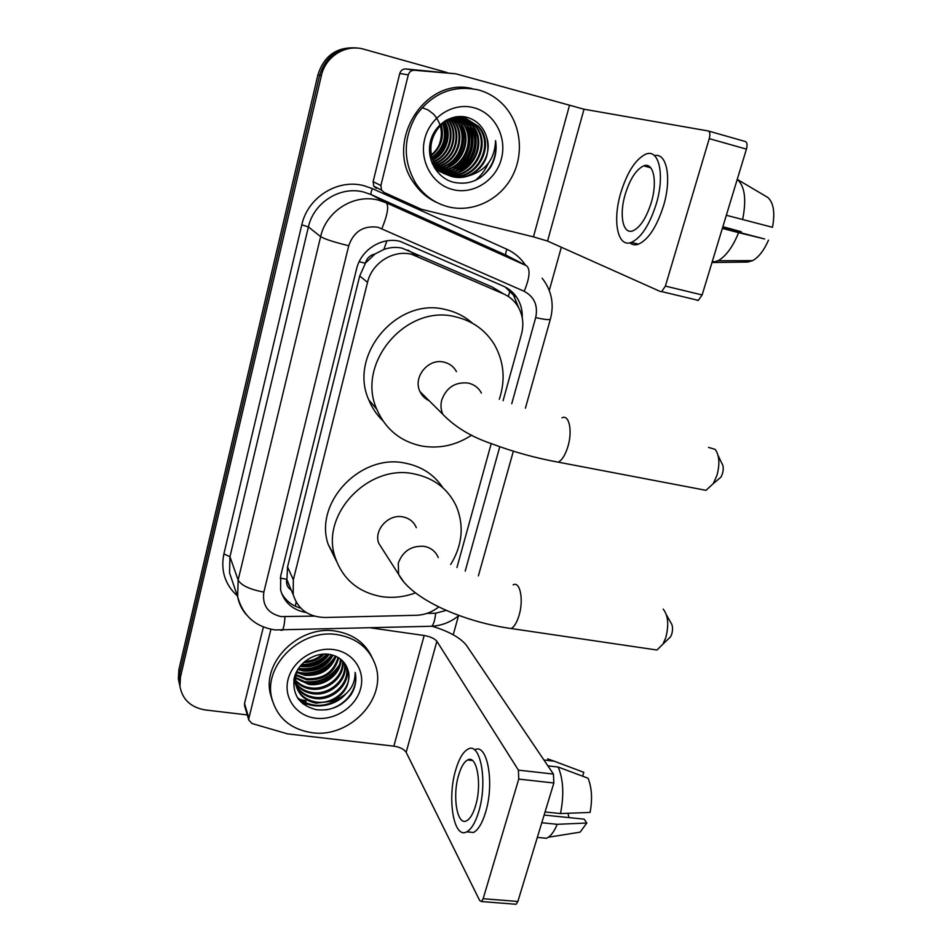<?xml version="1.0" encoding="UTF-8"?>
<svg xmlns="http://www.w3.org/2000/svg" width="952" height="952" viewBox="0 0 952 952"><rect width="100%" height="100%" fill="white"/><g stroke="black" fill="none" stroke-linecap="round" stroke-linejoin="round"><path stroke-width="1.43" d="M499.015 291.133L492.041 286.921L402.184 248.174C396.044 246.842 389.927 247.27 383.858 249.472L375.04 253.958C370.054 255.112 366.806 258.194 365.318 263.204L359.166 261.717M503.096 400.673L521.482 334.152C524.195 323.597 522.743 313.946 517.126 305.187C513.699 300.166 509.201 296.405 503.656 293.942L411.692 254.327C393.176 249.519 371.935 262.966 367.531 282.363L293.323 579.792L293.204 594.583C297.893 609.363 308.472 616.991 324.953 617.491L416.298 615.278C424.556 614.98 432.053 612.184 438.765 606.9M365.318 263.204L375.04 253.958M291.157 590.085L286.814 579.304C285.909 583.897 287.349 587.479 291.157 590.085L291.419 590.478M365.163 263.823L359.713 275.949L287.552 566.916L286.945 578.745M456.96 567.499L491.232 443.561M179.964 686.594L179.155 682.548L179.69 673.207L319.622 75.279C325.715 56.18 338.341 47.124 357.488 48.1C338.341 47.124 325.715 56.18 319.622 75.279L179.69 673.207L179.155 682.548L179.964 686.594M179.178 682.822L178.369 678.8L178.905 669.506L317.885 74.899C323.942 55.918 336.484 46.922 355.524 47.898M522.255 317.849C522.577 310.114 520.649 303.152 516.472 296.964C513.116 292.169 508.784 288.575 503.465 286.195L400.114 241.356C381.823 236.572 360.879 249.805 356.583 268.94L280.733 575.734L280.578 589.954C284.184 602.557 292.74 610.089 306.27 612.553M312.304 704.873L302.748 703.718L312.304 704.873M247.282 714.916L205.382 709.966C190.912 707.514 182.427 699.637 179.94 686.332L180.475 676.943L321.371 75.66C325.453 56.406 345.921 43.732 363.926 49.242L447.071 72.542M561.335 247.246L549.292 290.42M458.495 615.837L453.212 634.758M305.913 700.779L298.369 699.125M300.796 608.185C291.931 605.698 285.457 600.545 281.375 592.739M505.191 287.016L513.544 295.227L518.78 307.912M376.254 188.365L373.779 186.164L373.113 181.642L380.871 185.545L408.301 74.875L399.769 73.471C400.756 70.424 402.755 68.925 405.766 68.937L455.913 73.816L414.429 70.246C411.347 70.222 409.3 71.769 408.301 74.875M373.113 181.642L399.769 73.471M708.49 131.031L745.273 141.491C747.141 142.276 747.522 144.823 746.428 149.131L709.252 138.635C710.347 134.28 710.002 131.721 708.217 130.959L584.016 109.218L455.913 73.816M380.871 185.545L381.55 190.162L384.061 192.411L421.367 209.25L533.453 236.858L547.543 241.07L660.521 291.598L661.688 291.598L665.388 286.088L702.136 294.953L746.428 149.131M702.136 294.953L698.316 300.38L697.102 300.356M665.388 286.088L709.252 138.635M651.275 202.538C657.725 181.38 653.417 161.792 643.695 165.862C636.162 169.444 629.986 178.988 625.167 194.494C618.955 215.152 622.941 234.918 632.973 230.789C640.256 227.385 646.36 217.972 651.275 202.538M629.855 242.831C632.283 244.878 635.163 245.319 638.483 244.164C648.407 239.618 656.737 226.874 663.473 205.965C671.922 178.381 666.84 152.332 654.452 155.628M620.704 193.113C612.314 221.102 617.646 248.032 631.378 242.391C641.22 237.81 649.502 225.029 656.226 204.073C665.055 175.168 659.117 148.548 645.968 154.081C635.662 158.996 627.237 172.003 620.704 193.113M711.977 262.526L718.129 260.729C726.055 256.136 732.885 246.782 738.609 232.645L764.634 238.976L722.461 228.028M722.342 228.42L738.609 232.645M722.794 226.921L741.263 231.729L722.877 226.683M768.478 240.178C763.992 250.447 758.684 257.278 752.568 260.646L747.796 262.05L712.263 262.514M741.263 231.729L741.084 232.859M742.619 219.555C746.618 199.468 744.821 186.08 737.241 179.392L767.788 197.445C773.595 202.645 775.166 212.594 772.5 227.302L726.34 215.271M448.404 206.846C435.088 203.395 424.366 195.791 416.238 184.034C402.815 161.412 402.946 138.29 416.631 114.668C432.922 92.879 453.616 84.645 478.713 89.988C487.971 92.63 496.016 97.401 502.846 104.327C520.875 122.725 524.516 153.593 511.998 176.81C499.574 200.075 472.668 212.879 448.404 206.846M437.158 202.669C427.71 198.409 419.963 191.852 413.918 182.986C383.858 143.002 424.378 76.493 472.168 88.607M490.399 167.469C495.349 159.151 497.075 150.202 495.564 140.646C494.861 158.794 486.032 170.491 469.074 175.739C484.675 167.79 490.566 155.009 486.722 137.386C483.747 127.508 477.618 120.952 468.325 117.727C452.509 112.586 434.302 124.272 430.387 141.705C426.222 159.103 436.813 177.572 452.771 182.082C468.063 185.557 480.605 180.69 490.399 167.469M474.096 107.79C494.719 113.3 507.273 137.362 501.359 158.924C495.742 180.571 473.239 194.862 452.878 189.591C432.446 184.652 419.023 160.936 424.759 138.802C430.185 116.584 453.557 101.959 474.096 107.79M447.262 174.775L448.487 175.12C474.477 183.236 496.42 145.62 477.606 126.104L464.921 118.108C458.174 116.322 451.474 117.286 444.834 120.987M447.642 174.954L449.261 175.43C475.298 183.558 497.289 145.87 478.451 126.319L465.742 118.31C441.466 110.289 419.844 145.93 437.039 166.338C441.252 171.669 446.369 175.108 452.39 176.667C457.817 178.06 463.374 177.75 469.074 175.739M445.786 174.002C471.561 181.63 492.838 144.49 474.286 125.247L463.1 117.751M462.696 117.62L457.733 116.584M446.155 174.204L446.179 174.216C472.037 182.284 493.838 144.882 475.119 125.462L463.505 117.81M463.112 117.691L456.948 116.668M442.728 172.8L443.953 173.074M444.37 173.145C469.717 178.905 488.816 142.907 471.026 124.414L461.458 117.536M461.065 117.382L459.887 116.953M459.495 116.834L458.459 116.525M443.085 173.002L444.298 173.288M444.715 173.371C470.181 179.583 489.804 143.3 471.835 124.617L461.863 117.584M461.47 117.429L460.292 117.025M459.899 116.906L458.483 116.525M439.717 171.622L440.919 171.884M441.323 171.967L442.573 172.157M443.001 172.205C467.777 176.18 484.877 141.384 467.801 123.593L459.804 117.441M440.074 171.812L441.264 172.098M441.668 172.181L442.918 172.395M443.334 172.455C468.277 176.858 485.853 141.765 468.61 123.796L460.221 117.453M436.742 170.456L437.932 170.717M438.337 170.789L439.562 170.991M439.979 171.039L441.252 171.158M441.68 171.181C465.766 173.478 481.022 139.896 464.635 122.772L458.15 117.453M457.769 117.239L456.722 116.691M437.099 170.646L438.277 170.92M438.67 171.003L439.895 171.217M440.312 171.277L441.573 171.419M442.002 171.443C466.278 174.156 481.974 140.265 465.421 122.975L458.567 117.441M458.186 117.239L457.043 116.668M440.419 170.075C463.695 170.801 477.238 138.456 461.506 121.975L456.484 117.572M456.115 117.334L455.401 116.882M440.728 170.36C464.219 171.467 478.178 138.814 462.279 122.177L456.9 117.524M456.532 117.298L455.746 116.834M439.193 168.873C461.553 168.123 473.537 137.04 458.424 121.19L454.806 117.798M439.503 169.182C462.101 168.79 474.453 137.386 459.197 121.38L455.234 117.727M438.039 167.576C459.364 165.446 469.895 135.636 455.389 120.416L453.128 118.143M438.325 167.909C459.923 166.112 470.8 135.993 456.151 120.606L453.545 118.048M436.932 166.184C457.138 162.792 466.313 134.256 452.402 119.643L451.438 118.607M437.194 166.54C457.698 163.458 467.206 134.601 453.152 119.833L451.855 118.476M435.873 164.672C454.711 160.15 462.708 133.268 449.725 119.202M436.135 165.065C455.437 160.781 463.66 133.22 450.189 119.083L450.106 119.059M434.885 163.042C451.724 157.699 458.888 133.625 447.999 119.94M435.123 163.458C452.462 158.306 459.828 133.542 448.428 119.738M433.957 161.257C448.749 155.319 455.127 133.934 446.238 120.833M434.183 161.721C449.487 155.902 456.056 133.863 446.678 120.595M444.465 121.951C448.38 136.838 444.584 149.285 433.089 159.281C446.726 149.833 450.498 137.374 444.441 121.927M433.303 159.817C446.536 153.57 452.343 134.149 444.893 121.63M432.339 157.139C443.62 148.25 447.047 136.957 442.609 123.248M432.517 157.699C444.394 148.655 447.904 137.052 443.073 122.891M431.672 154.664C440.597 146.584 443.596 136.648 440.693 124.879M431.827 155.319C441.347 147.013 444.465 136.719 441.181 124.438M432.696 135.005C428.448 146.346 429.638 156.687 436.278 166.041C440.478 171.36 445.584 174.799 451.605 176.346C472.62 182.772 494.076 158.318 486.722 137.386M432.113 163.256L433.267 164.886C436.98 169.646 441.514 172.907 446.857 174.644M431.066 160.388L434.017 165.172C437.634 169.813 442.037 173.038 447.238 174.823M444.179 173.561L445.381 173.907M434.374 167.719L444.156 173.609M444.548 173.74L445.75 174.097M422.152 107.635L428.055 109.968M428.317 110.111L433.481 114.061M433.684 114.264C441.823 123.665 443.453 134.327 438.586 146.251M434.731 158.341C444.727 148.964 448.273 137.469 445.346 123.855M450.177 165.612C462.137 155.247 466.159 142.324 462.244 126.854M455.627 168.135C468.277 157.449 472.466 144.061 468.194 127.949M467.063 125.057L464.635 120.535M464.1 119.726L463.029 118.25M462.434 117.501L461.589 116.513M458.424 169.42C471.418 158.579 475.691 144.942 471.228 128.508M470.109 125.664L467.694 121.213M467.158 120.416L466.099 118.976M465.54 118.262L464.255 116.787M461.256 170.717C474.596 159.722 478.951 145.846 474.322 129.091M448.392 166.505C461.934 155.664 466.23 141.872 461.292 125.129M453.866 168.968C468.063 157.842 472.513 143.621 467.23 126.283M456.662 170.23C471.192 158.96 475.726 144.514 470.264 126.878M469.217 124.522L467.027 120.702M466.539 120L465.599 118.738M465.421 118.512L463.91 116.739M459.495 171.503C474.37 160.091 478.987 145.418 473.346 127.485M480.462 177.524C492.125 168.29 497.158 156.009 495.564 140.646M718.082 455.449L721.735 463.124C723.472 465.611 723.71 469.169 722.437 473.81L720.95 477.13L717.594 479.975M700.136 489.209L706.015 490.328L713.238 483.675L716.892 475.548C719.998 464.124 719.438 455.413 715.202 449.403L708.526 447.392M456.46 371.613C453.699 366.579 449.487 363.414 443.822 362.105C428.162 358.059 412.573 377.444 420.022 391.653C421.986 395.758 425.008 398.769 429.114 400.685M471.668 435.123C456.032 445.381 439.336 448.999 421.581 446C400.447 441.49 385.524 429.257 376.802 409.289C355.667 363.248 406.492 303.474 455.806 316.885C472.668 320.943 485.544 330.201 494.433 344.648C504.036 361.724 505.667 379.931 499.3 399.269M382.787 420.629C376.683 414.774 372.018 407.849 368.781 399.876C348.039 354.81 397.615 296.465 445.869 309.65C455.996 311.958 464.862 316.492 472.466 323.228M666.436 614.849L670.672 622.441C672.731 625.095 673.088 628.974 671.767 634.103L670.601 636.757L668.066 639.208M651.703 649.24L656.951 650.014L662.961 644.123L665.793 637.614C669.03 625 668.173 615.492 663.211 609.101M416.322 527.646C413.822 521.779 409.312 518.185 402.791 516.876C388.368 513.794 373.541 530.157 378.765 543.354L383.097 550.101M415.453 592.882C404.291 597.023 393.021 598.272 381.645 596.63C358.107 592.322 342.577 579.09 335.033 556.956C320.336 514.377 368.591 463.6 414.18 473.917C434.064 478.082 448.118 488.864 456.353 506.285C464.29 525.837 462.398 545.234 450.701 564.465M336.413 561.073L328.166 544.33C313.732 502.585 360.832 453.009 405.445 463.196C421.724 466.48 434.207 474.679 442.906 487.793M244.712 706.229L244.521 703.528L248.877 718.224L270.927 629.26M244.521 703.528L263.383 626.987M432.125 626.226C449.177 631.45 460.661 637.876 466.551 645.492L553.433 774.071L553.862 782.984L518.733 779.105L518.412 770.132L436.873 641.279C434.588 638.542 430.352 636.614 424.175 635.496L370.625 627.868M248.877 718.224L248.817 720.093L252.042 723.532L287.516 733.861L393.842 746.154C399.935 747.13 404.041 749.188 406.159 752.33L479.689 900.544L481.438 901.532L483.152 898.7L517.864 901.484L553.862 782.984M517.864 901.484L516.103 904.281L514.996 904.198M483.152 898.7L518.733 779.105M475.536 805.856C482.307 784.103 476.809 754.234 467.61 759.97C464.052 761.909 461.065 766.967 458.638 775.142C452.129 796.146 457.127 826.372 466.706 820.743C470.157 818.851 473.108 813.889 475.536 805.856M466.825 831.834L473.513 832.476C478.237 829.918 482.259 823.206 485.568 812.342C494.861 782.639 487.103 742.12 474.584 749.926M455.734 769.87C446.94 798.252 453.628 839.45 466.742 831.834C471.418 829.263 475.417 822.54 478.725 811.639C487.983 781.889 480.391 741.322 467.979 749.153C463.112 751.806 459.031 758.708 455.734 769.87M582.624 776.189L583.814 772.334L554.171 761.183L543.925 759.993M554.171 761.183L547.626 758.875M539.356 837.593L546.543 838.284L548.364 837.248C551.708 834.88 554.647 830.561 557.206 824.301L586.789 823.04L584.159 819.148L544.116 815.067M541.783 822.754L557.206 824.301M583.814 772.334L579.768 770.811M574.044 833.119L580.113 832.143L586.789 823.04M567.963 813.282L568.963 817.601M560.502 813.555C564.143 795.051 563.382 779.545 558.193 767.038L588.038 778.224C591.846 787.637 592.537 799.037 590.085 812.437L560.502 813.555L545.056 811.973M547.876 765.848L558.193 767.038M312.03 732.707C290.348 729.303 276.889 717.641 271.653 697.709C263.418 664.877 301.594 628.272 337.46 634.675C356.822 638.102 369.495 648.312 375.481 665.281C387.345 698.494 349.705 738.383 312.03 732.707M272.427 700.874L270.332 693.818C262.133 661.128 300.094 624.738 335.758 631.14C352.811 634.008 364.794 642.541 371.732 656.737M347.337 668.328C344.243 660.676 338.269 656.035 329.416 654.405C314.35 651.93 297.5 663.354 294.204 678.157C292.216 694.841 299.523 705.349 316.123 709.668C330.558 711.275 342.185 706.313 351.014 694.782C355.453 687.522 356.833 680.073 355.155 672.421C355.155 686.594 347.349 696.221 331.748 701.267C345.159 694.151 350.633 683.964 348.17 670.684L347.337 668.328L348.17 670.684M333.593 649.585C353.121 652.132 365.58 670.553 360.594 688.689C355.893 706.872 335.08 720.628 315.79 718.213C296.441 716.071 283.244 697.971 288.063 679.431C292.585 660.843 314.136 646.765 333.593 649.585M296.024 685.285C300.011 691.926 305.925 695.888 313.767 697.185C332.284 700.612 351.157 681.965 345.981 666.031L345.517 664.603M293.966 679.252L294.275 680.775C297.048 690.426 303.7 696.293 314.243 698.375C332.795 701.803 351.693 683.131 346.516 667.173L345.778 665.043M295.596 682.774C299.701 688.177 305.128 691.402 311.875 692.461C329.725 695.722 348.194 678.443 344.148 662.64M295.679 683.405C299.773 689.117 305.33 692.52 312.351 693.639C330.534 696.995 349.182 679.002 344.517 663.139M295.453 680.168C299.452 684.393 304.307 686.939 310.019 687.808C326.607 690.736 344.219 676.063 342.434 660.747M295.465 680.823C299.499 685.345 304.509 688.058 310.483 688.974C327.381 691.973 345.219 676.682 342.898 661.212M295.596 677.479L308.174 683.227C323.549 685.856 340.197 673.481 340.435 658.998M295.525 678.157L308.627 684.369C324.311 687.058 341.209 674.147 340.959 659.427M296.06 674.682L306.354 678.693C323.025 679.454 333.593 672.374 338.091 657.427M295.905 675.396L306.806 679.823C323.882 680.525 334.521 673.183 338.71 657.808M296.893 671.755L304.569 674.23C319.551 675.182 329.82 669.125 335.354 656.071M296.643 672.505L305.009 675.337C320.419 676.253 330.784 669.934 336.08 656.392M298.297 668.709L302.807 669.827C316.04 670.886 325.798 665.936 332.093 654.964M297.821 669.458L303.236 670.922C316.921 671.957 326.833 666.721 332.962 655.214M300.772 665.436L301.058 665.484C312.327 666.59 321.324 662.842 328.059 654.226M300.047 666.293L301.498 666.555C313.291 667.661 322.514 663.592 329.166 654.369M304.807 661.473C311.673 661.021 317.563 658.582 322.466 654.179M303.545 662.568C311.744 662.449 318.599 659.617 324.12 654.083M295.477 674.123L295.62 684.298C298.404 693.996 305.092 699.887 315.683 701.969C334.33 705.408 353.323 686.642 348.135 670.613M297.798 669.494C295.441 674.92 294.858 680.252 296.072 685.476C298.857 695.198 305.556 701.088 316.171 703.171L331.748 701.267M293.87 679.788L295.941 685.119M294.239 680.609L295.227 682.239M293.823 680.061L295.334 682.87M294.12 678.55L295.013 679.668M294.025 678.954L295.037 680.323M301.034 665.127C311.661 665.198 320.479 661.545 327.5 654.167M299.737 669.161C313.291 670.232 324.037 665.555 331.998 655.143M301.201 673.481C315.041 674.659 326 669.899 334.092 659.189M304.188 682.298C318.623 683.691 330.011 678.74 338.353 667.435M297.964 698.554C310.507 710.24 333.7 707.455 345.445 694.365M301.498 664.615C311.59 664.508 320.039 661.021 326.822 654.119M298.464 668.459C312.22 669.982 323.275 665.448 331.605 654.833M298.309 672.433C314.184 674.861 326.476 669.553 335.211 656.499M301.391 681.216C317.778 683.869 330.451 678.395 339.388 664.782M297.31 697.578C310.887 707.895 325.382 707.955 340.792 697.768M325.453 709.894C344.85 707.443 359.094 688.701 355.155 672.421M407.896 250.067L417.583 256.278M295.346 606.21L296.131 602.021M508.368 296.5L509.915 290.884M383.858 249.472L386.881 240.856M286.814 579.304L280.245 578.09M359.713 275.949L367.531 282.363M492.041 286.921L503.656 293.942M287.552 566.916L293.323 579.792M178.905 669.506L180.475 676.943M317.885 74.899L321.371 75.66M511.736 403.731L535.678 317.623C538.178 305.58 534.346 296.798 524.183 291.288L377.98 227.242C363.497 225.338 353.751 231.491 348.741 245.723L263.859 592.084C262.086 605.234 267.81 613.409 281.042 616.587L314.255 616.111M246.151 614.468C241.784 609.339 238.952 603.449 237.667 596.809L238.131 580.065L320.634 236.631C326.179 211.07 354.108 193.542 378.503 200.146L386.274 202.812L371.268 194.636L363.807 192.066C340.388 185.711 313.672 202.455 308.412 226.945L229.956 556.73L229.539 572.854L232.847 582.6M237.345 595.881C225.041 584.671 220.543 570.688 223.887 553.933L301.808 224.815L308.412 226.945L320.634 236.631C324.799 239.142 334.164 242.165 348.741 245.723M280.84 630.248L282.399 630.212C283.648 628.391 284.505 623.917 284.993 616.813M301.808 224.815C307.675 197.326 337.698 178.524 363.973 185.711L372.339 188.603L506.928 249.293C514.627 252.839 520.851 258.159 525.563 265.251M381.919 228.563C387.595 214.593 389.047 206.001 386.274 202.812L526.575 265.775L506.297 255.279L371.268 194.636C370.649 193.899 371.006 191.887 372.339 188.603M510.117 257.254L506.297 255.279C505.405 254.446 505.619 252.447 506.928 249.293M263.859 592.084C249.912 589.502 241.332 585.504 238.131 580.065L229.956 556.73L223.887 553.933M426.817 613.421L435.647 613.219L446.286 610.375M465.219 571.057L499.788 446.714M429.269 626.309L431.708 626.249C433.624 624.464 434.945 620.121 435.647 613.219M535.678 317.623C544.294 319.503 549.185 320.05 550.351 319.265L550.434 318.991M524.183 291.288C529.728 277.913 530.526 269.416 526.575 265.775M547.543 241.07L584.016 109.218M533.453 236.858L569.439 105.565M405.766 68.937L414.429 70.246M488.507 162.982C485.401 169.861 481.01 175.668 475.345 180.392M481.391 393.021C478.511 387.726 474.084 384.394 468.122 383.049C455.246 381.764 446.452 387.428 441.74 400.054C440.467 405.064 440.835 409.824 442.847 414.322C455.151 427.139 471.49 436.968 491.863 443.81C513.402 451.914 535.536 458.031 558.265 462.16L553.433 461.28M562.001 417.809C569.082 414.013 572.711 430.839 567.928 446.488C565.345 454.889 562.12 460.113 558.265 462.16L706.015 490.328M438.241 557.551C435.647 551.398 430.911 547.662 424.033 546.317C411.383 545.532 402.803 551.125 398.293 563.12L398.59 574.306L403.874 582.065M513.128 584.873C520.042 580.779 523.886 599.748 519.042 615.468C516.924 622.453 514.306 626.809 511.2 628.534L506.904 627.927M406.159 752.33L436.873 641.279M393.842 746.154L424.175 635.496M518.412 770.132L553.433 774.071M306.092 701.243L298.785 699.672M287.468 581.434L293.204 594.583M178.369 678.8L179.94 686.332M232.907 582.803L237.667 596.809C242.974 615.837 255.469 626.892 275.14 629.938L431.708 626.249C441.895 625.607 450.962 622.025 458.947 615.468M478.368 575.9L513.354 451.2M525.421 408.158L550.351 319.265C554.373 304.116 551.636 290.42 542.14 278.162M513.544 295.227L516.472 296.964M661.688 291.598L698.316 300.38M381.55 190.162L373.779 186.164M650.692 167.754L643.695 165.862M638.483 244.164L631.378 242.391M715.047 262.026L712.346 261.348M752.568 260.646L718.129 260.729M416.238 184.034L413.918 182.986M478.451 126.319L477.606 126.104M475.119 125.462L474.286 125.247M471.835 124.617L471.026 124.414M468.61 123.796L467.801 123.593M465.421 122.975L464.635 122.772M462.279 122.177L461.506 121.975M459.197 121.38L458.424 121.19M456.151 120.606L455.389 120.416M453.152 119.833L452.402 119.643M437.039 166.338L436.278 166.041M434.017 165.172L433.267 164.886M720.95 477.13L713.238 483.675M420.022 391.653L442.847 414.322M376.802 409.289L368.781 399.876M670.601 636.757L662.961 644.123M378.765 543.354L398.59 574.306C411.633 599.605 464.231 622.061 511.2 628.534L656.951 650.014M335.033 556.956L328.166 544.33M481.438 901.532L516.103 904.281M248.817 720.093L244.45 705.361M472.454 760.517L467.61 759.97M473.513 832.476L466.742 831.834M546.543 838.284L537.333 837.403M580.113 832.143L548.364 837.248M271.653 697.709L270.332 693.818M346.516 667.173L345.981 666.031M296.072 685.476L295.62 684.298M294.275 680.763L293.882 679.74"/></g></svg>
